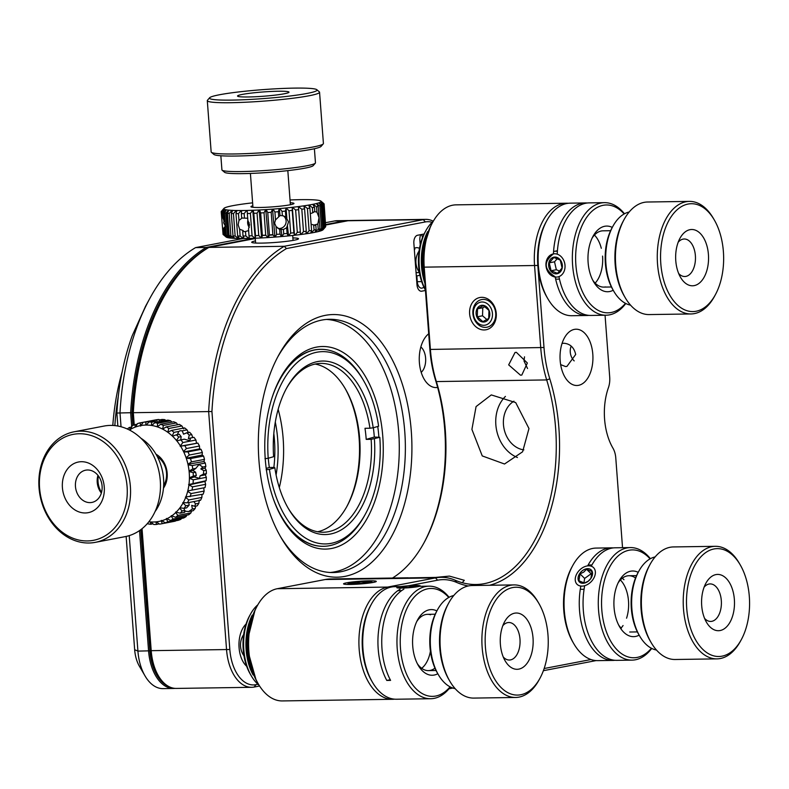 <?xml version="1.0" encoding="UTF-8"?>
<svg xmlns="http://www.w3.org/2000/svg" width="789" height="789" viewBox="0 0 789 789"><rect width="100%" height="100%" fill="white"/><g stroke="black" fill="none" stroke-linecap="round" stroke-linejoin="round"><path stroke-width="1.18" d="M394.559 699.162A56.285 32.911 -90.8 0 1 392.656 699.291A56.285 32.911 -90.8 0 1 359.173 649.268A56.285 32.911 -90.8 0 1 387.616 587.075L435.498 577.893A93.812 54.855 -90.8 0 1 441.12 577.321A93.812 54.855 -90.8 0 1 455.105 580.191A140.718 82.273 89.2 0 0 476.073 584.501A140.718 82.273 89.2 0 0 555.614 428.161A140.718 82.273 89.2 0 0 546.688 379.933A93.812 54.855 -90.8 0 1 540.741 347.791L534.567 265.755A56.285 32.911 -90.8 0 1 563.011 203.562A56.285 32.911 -90.8 0 1 566.384 203.217A56.285 32.911 -90.8 0 1 568.287 203.286M471.911 429.394L476.073 406.582L491.281 394.914L515.7 402.587L528.975 428.555L522.604 451.791L504.526 464.011L482.247 455.924L471.911 429.394M423.949 542.901A143.056 83.644 89.2 0 0 435.656 380.535L436.356 381.57A140.718 82.273 -90.8 0 1 445.272 429.788A140.718 82.273 -90.8 0 1 424.393 542.092A140.718 82.273 -90.8 0 1 392.468 578.041M435.824 577.4L449.405 576.098L464.307 580.3L462.226 582.706M369.449 580.803A16.421 1.371 -4.3 0 0 351.795 582.045A16.421 1.371 -4.3 0 0 343.619 583.968A16.421 1.371 -4.3 0 0 350.405 584.452A16.421 1.371 -4.3 0 0 366.846 583.347A16.421 1.371 -4.3 0 0 376.245 581.513A16.421 1.371 -4.3 0 0 369.449 580.803M409.294 577.864L441.12 577.321M574.205 360.908A11.727 9.458 79.1 0 1 571.187 346.095M562.508 343.383L563.81 343.245C570.171 343.757 574.126 347.495 575.684 354.478L566.926 366.412L565.565 366.55L560.654 364.626M560.16 360.484A28.148 16.451 89.2 0 0 576.897 385.496A28.148 16.451 89.2 0 0 592.805 354.222A28.148 16.451 89.2 0 0 576.059 329.21A28.148 16.451 89.2 0 0 560.16 360.484M524.507 356.825L524.014 361.017L527.555 368.522M516.381 352.338L515.049 352.476L508.668 364.863L520.493 375.189L521.805 375.061L527.358 362.999L516.381 352.338M469.623 313.844A16.421 13.245 -100.9 0 0 484.17 329.96A16.421 13.245 -100.9 0 0 496.261 313.45A16.421 13.245 -100.9 0 0 481.714 297.335A16.421 13.245 -100.9 0 0 469.623 313.844M546.284 221.62A53.938 31.54 89.2 0 0 537.832 265.469L543.996 347.505A91.465 53.484 89.2 0 0 549.805 378.848A143.056 83.644 -90.8 0 1 558.878 427.865A143.056 83.644 -90.8 0 1 489.574 585.27M523.866 449.878A25.8 20.82 79.1 0 1 504.013 428.654A25.8 20.82 79.1 0 1 513.964 401.177M505.424 396.413A35.18 28.384 -100.9 0 0 495.847 424.807A35.18 28.384 -100.9 0 0 517.446 457.521M622.531 547.684L615.775 457.906A16.421 9.596 89.2 0 0 613.004 448.251A16.421 9.596 89.2 0 0 612.984 448.211A49.253 28.798 -90.8 0 1 612.905 448.073A49.253 28.798 -90.8 0 1 608.427 387.655A16.421 9.596 89.2 0 0 609.71 377.172L605.055 315.225M468.222 585.98A143.056 83.644 -90.8 0 1 456.693 582.44A91.465 53.484 89.2 0 0 437.579 580.201L408.357 585.803M370.889 605.133A53.938 31.54 89.2 0 0 362.437 648.982A53.938 31.54 89.2 0 0 372.013 681.489M544.154 668.52L591.01 659.535M596.099 660.59L543.384 670.689M258.348 684.004L257.411 682.396A53.938 31.54 -90.8 0 1 248.298 650.669A53.938 31.54 -90.8 0 1 256.297 607.619L257.184 605.982A56.285 32.911 89.2 0 0 248.841 650.905A56.285 32.911 89.2 0 0 258.348 684.004A56.285 32.911 89.2 0 0 282.324 700.928L392.656 699.291M408.377 577.804L330.778 578.958A93.812 54.855 89.2 0 0 325.167 579.53L277.284 588.712A56.285 32.911 89.2 0 0 257.184 605.982M452.866 688.047L449 688.787M566.384 203.217L456.052 204.854A56.285 32.911 89.2 0 0 452.679 205.199A56.285 32.911 89.2 0 0 432.589 222.478A56.285 32.911 89.2 0 0 424.235 267.392L430.399 349.428A93.812 54.855 89.2 0 0 436.356 381.57L546.688 379.933L549.805 378.848M435.656 380.535A91.465 53.484 -90.8 0 1 429.857 349.192L423.693 267.155L537.832 265.469M423.693 267.155A53.938 31.54 -90.8 0 1 431.691 224.115L432.589 222.478M411.296 431.258A131.329 76.789 -90.8 0 1 369.193 564.51A131.329 76.789 -90.8 0 1 281.131 537.713A131.329 76.789 -90.8 0 1 258.94 460.46A131.329 76.789 -90.8 0 1 278.428 355.652A131.329 76.789 -90.8 0 1 358.275 321.32A131.329 76.789 -90.8 0 1 411.296 431.258M280.184 536.066A126.644 74.048 89.2 0 0 333.195 572.548A126.644 74.048 89.2 0 0 404.777 431.839A126.644 74.048 89.2 0 0 329.437 319.289A126.644 74.048 89.2 0 0 277.541 357.318M330.147 572.489A126.644 74.048 89.2 0 0 398.692 431.928A126.644 74.048 89.2 0 0 326.399 319.437M428.703 333.777A28.148 16.451 89.2 0 0 419.383 362.565A28.148 16.451 89.2 0 0 436.12 387.577A28.148 16.451 89.2 0 0 437.648 387.438M416.829 275.805L417.273 281.693L421.671 281.624M416.119 273.26A14.074 8.225 -90.8 0 0 416.592 272.629L419.403 272.59M416.306 275.736A14.074 8.225 89.2 0 0 417.144 275.795A14.074 8.225 89.2 0 0 419.866 274.957M414.748 248.101L414.836 249.275A14.074 8.225 -90.8 0 0 414.284 248.831M417.273 281.693A7.269 4.251 89.2 0 0 423.821 287.038M422.48 237.637A7.269 4.251 89.2 0 0 421.464 234.511M424.087 234.008L417.539 235.26A7.269 4.251 -90.8 0 0 413.86 243.288L416.986 284.78A7.269 4.251 -90.8 0 0 421.74 291.19L425.449 290.48M419.472 248.417A14.074 8.225 89.2 0 0 414.245 248.357M420.784 234.639A7.269 4.251 89.2 0 0 419.866 240.122L420.221 244.856M259.571 686.016L254.206 687.041A42.211 24.686 -90.8 0 1 251.671 687.308A42.211 24.686 -90.8 0 1 226.561 649.791L208.651 411.562A197.003 115.184 -90.8 0 1 284.237 246.296L423.289 219.638A42.211 24.686 -90.8 0 1 425.823 219.372L350.484 220.496A42.211 24.686 89.2 0 0 347.959 220.752L325.689 225.023M142.04 528.699L151.232 650.905A42.211 24.686 89.2 0 0 158.362 675.739L157.425 674.122A39.864 23.315 -90.8 0 1 150.689 650.678L141.547 529.094M158.362 675.739A42.211 24.686 89.2 0 0 176.341 688.422L251.671 687.308M432.096 222.32A39.864 23.315 89.2 0 0 425.37 221.936L286.466 248.565A194.656 113.813 89.2 0 0 211.935 411.533L132.799 412.706A194.656 113.813 -90.8 0 1 162.13 300.086L163.017 298.449A197.003 115.184 89.2 0 0 133.321 412.677L134.229 424.857M133.726 425.093L132.799 412.706M255.301 238.515L208.898 247.411A197.003 115.184 89.2 0 0 163.017 298.449M286.466 248.565L284.237 246.296L208.898 247.411M255.478 240.901A23.453 1.953 -4.3 0 0 261.514 243.111A23.453 1.953 -4.3 0 0 292.354 240.537A23.453 1.953 -4.3 0 0 292.887 237.903M425.823 219.372A42.211 24.686 -90.8 0 1 433.279 221.226M211.935 411.533L229.826 649.505A39.864 23.315 89.2 0 0 255.932 684.684L257.993 684.29M246.03 624.079A23.917 13.985 89.2 0 0 239.077 647.73A23.917 13.985 89.2 0 0 246.661 666.251M131.704 426.731L130.658 412.716L116.871 413.041A182.93 106.959 -90.8 0 1 132.167 335.808L145.501 306.408M129.228 535.613L137.917 651.103A42.211 24.686 89.2 0 0 145.048 675.936L139.416 666.261A28.148 16.451 -90.8 0 1 134.663 649.712L126.141 536.431M254.147 238.268L206.235 247.45L207.132 248.357A196.066 114.642 89.2 0 0 131.97 412.706L130.658 412.716A197.003 115.184 -90.8 0 1 206.235 247.45L195.583 247.608A197.003 115.184 89.2 0 0 149.703 298.646A197.003 115.184 89.2 0 0 119.997 412.874L121.042 426.76M117.847 426.03L116.871 413.041M145.048 675.936A42.211 24.686 89.2 0 0 163.027 688.619L173.679 688.462A42.211 24.686 -90.8 0 1 148.569 650.945L139.515 530.583M325.66 224.559L345.296 220.792A42.211 24.686 -90.8 0 1 347.821 220.535L337.169 220.693A42.211 24.686 89.2 0 0 334.644 220.95L325.522 222.695M131.97 412.706L132.927 425.468M140.767 529.695L149.871 650.826A41.275 24.134 89.2 0 0 168.323 686.272M175.01 688.383A42.211 24.686 -90.8 0 1 173.679 688.462M347.821 220.535A42.211 24.686 -90.8 0 1 349.152 220.575M243.091 238.495L195.583 247.608M118.291 396.423A180.582 105.588 89.2 0 0 114.849 425.606M112.797 425.449A171.203 100.104 -90.8 0 1 122.088 372.112M101.544 492.385A18.758 15.139 79.1 0 1 98.428 484.614A18.758 15.139 79.1 0 1 98.378 475.915M382.783 436.524A101.317 59.244 -90.8 0 1 350.306 539.321A101.317 59.244 -90.8 0 1 282.363 518.649A101.317 59.244 -90.8 0 1 265.252 459.06A101.317 59.244 -90.8 0 1 280.282 378.207A101.317 59.244 -90.8 0 1 341.874 351.726A101.317 59.244 -90.8 0 1 382.783 436.524M281.801 517.663A98.497 57.597 89.2 0 0 323.194 546.313L323.569 546.313A98.497 57.597 -90.8 0 1 273.29 498.687M378.868 436.968A98.497 57.597 89.2 0 0 378.868 436.879A98.497 57.597 89.2 0 0 377.753 426.474M271.801 398.425A98.497 57.597 -90.8 0 1 320.65 349.33L320.275 349.34A98.497 57.597 89.2 0 0 279.75 379.203M273.862 467.433A84.433 49.362 89.2 0 0 273.822 433.526M275.302 422.076A86.77 50.743 -90.8 0 1 276.091 474.948M279.306 487.582A96.159 56.226 89.2 0 0 278.152 409.353M320.65 349.33A98.497 57.597 -90.8 0 1 362.605 378.937L363.542 380.545A96.159 56.226 89.2 0 0 299.12 360.879A96.159 56.226 89.2 0 0 268.221 458.261L264.966 458.685M373.345 427.746A98.497 57.597 -90.8 0 1 373.799 431.465A98.497 57.597 -90.8 0 1 374.311 437.037L366.204 439.384A84.433 49.362 -90.8 0 0 365.702 433.812A84.433 49.362 -90.8 0 0 364.991 428.289L369.942 428.22A84.433 49.362 89.2 0 0 320.857 363.404A84.433 49.362 89.2 0 0 286.111 389.026M287.867 507.662A84.433 49.362 89.2 0 0 323.362 532.24A84.433 49.362 89.2 0 0 371.146 439.315L366.204 439.384M266.209 468.41L269.335 467.502L274.286 467.423L274.838 467.788L269.434 469.356A96.159 56.226 89.2 0 0 310.166 540.573A96.159 56.226 89.2 0 0 365.524 513.836A96.159 56.226 89.2 0 0 379.805 437.323L374.311 437.037M269.335 467.502A84.433 49.362 -90.8 0 1 268.625 461.979A84.433 49.362 -90.8 0 1 268.27 458.251M315.166 364.054A84.433 49.362 -90.8 0 1 345.404 388.947A84.433 49.362 -90.8 0 1 359.242 433.901A84.433 49.362 -90.8 0 1 347.14 505.986A84.433 49.362 -90.8 0 1 317.651 531.756M346.696 506.794A86.77 50.743 89.2 0 0 358.679 433.536A86.77 50.743 89.2 0 0 344.941 388.149M268.221 458.261L273.625 456.693A86.77 50.743 -90.8 0 1 286.555 388.188A86.77 50.743 -90.8 0 1 336.351 363.995A86.77 50.743 -90.8 0 1 373.197 427.796L378.602 426.228A96.159 56.226 89.2 0 0 363.542 380.545M373.197 427.796L369.942 428.22M371.146 439.315L379.805 437.323M374.4 438.891A86.77 50.743 -90.8 0 1 346.332 526.342A86.77 50.743 -90.8 0 1 288.34 508.481A86.77 50.743 -90.8 0 1 274.838 467.788M266.179 469.78L269.434 469.356M365.524 513.836L364.626 515.473A98.497 57.597 -90.8 0 1 323.569 546.313M524.004 616.15A28.148 16.451 -90.8 0 1 531.461 654.051A28.148 16.451 -90.8 0 1 509.408 666.172A28.148 16.451 -90.8 0 1 505.138 660.837A28.148 16.451 -90.8 0 1 504.556 621.831A28.148 16.451 -90.8 0 1 524.004 616.15M503.254 656.981A18.758 10.967 89.2 0 0 504.23 657.947A18.758 10.967 89.2 0 0 509.378 660.028A18.758 10.967 89.2 0 0 519.813 645.619A18.758 10.967 89.2 0 0 513.964 624.592A18.758 10.967 89.2 0 0 508.816 622.511A18.758 10.967 89.2 0 0 502.79 625.746M530.691 593.22A53.938 31.54 89.2 0 0 488.43 616.436A53.938 31.54 89.2 0 0 502.721 689.093A53.938 31.54 89.2 0 0 539.992 678.205A53.938 31.54 89.2 0 0 538.877 603.437A53.938 31.54 89.2 0 0 530.691 593.22M539.992 678.205L539.104 679.842A56.285 32.911 -90.8 0 1 515.641 697.466A56.285 32.911 -90.8 0 1 500.206 691.213A56.285 32.911 -90.8 0 1 482.661 628.152A56.285 32.911 -90.8 0 1 513.964 584.905A56.285 32.911 -90.8 0 1 529.399 591.158A56.285 32.911 -90.8 0 1 537.94 601.82L538.877 603.437M513.964 584.905L472.118 585.527A56.285 32.911 89.2 0 0 448.655 603.141A56.285 32.911 89.2 0 0 449.809 681.173A56.285 32.911 89.2 0 0 458.36 691.835A56.285 32.911 89.2 0 0 473.785 698.087L515.641 697.466M449.809 681.173L448.872 679.556A53.938 31.54 -90.8 0 1 447.767 604.788L448.655 603.141M453.783 595.517A46.906 27.428 89.2 0 0 437.481 609.818A46.906 27.428 89.2 0 0 438.447 674.832A46.906 27.428 89.2 0 0 445.568 683.718A46.906 27.428 89.2 0 0 455.164 688.649M438.447 674.832L437.51 673.224A44.559 26.057 -90.8 0 1 436.593 611.455L437.481 609.818M400.999 586.582L394.796 586.671A56.285 32.911 89.2 0 0 371.333 604.295A56.285 32.911 89.2 0 0 362.979 649.209A56.285 32.911 89.2 0 0 372.487 682.317A56.285 32.911 89.2 0 0 396.463 699.232L430.705 698.729A56.285 32.911 -90.8 0 1 397.222 648.706A56.285 32.911 -90.8 0 1 429.038 586.168A56.285 32.911 -90.8 0 1 449.069 597.293M403.869 589.196A56.285 32.911 89.2 0 0 382.004 648.933A56.285 32.911 89.2 0 0 390.585 680.384L386.778 680.434A56.285 32.911 -90.8 0 1 378.197 648.982A56.285 32.911 -90.8 0 1 400.062 589.245M372.487 682.317L371.55 680.7A53.938 31.54 -90.8 0 1 362.437 648.982A53.938 31.54 -90.8 0 1 370.435 605.932L371.333 604.295M448.763 597.46A53.938 31.54 89.2 0 0 414.876 596.385A53.938 31.54 89.2 0 0 400.487 648.41A53.938 31.54 89.2 0 0 450.085 686.844M437.816 673.747A32.832 19.202 -90.8 0 1 418.269 665.383A32.832 19.202 -90.8 0 1 412.726 646.063A32.832 19.202 -90.8 0 1 417.598 619.868A32.832 19.202 -90.8 0 1 436.889 610.923M417.332 663.648A28.148 16.451 89.2 0 0 434.956 668.145M430.577 614.769A28.148 16.451 89.2 0 0 416.71 621.624M450.401 687.012A56.285 32.911 -90.8 0 1 430.705 698.729M421.691 668.303A28.148 16.451 89.2 0 0 430.419 651.191M386.778 680.434L390.259 679.773M252.243 615.124A44.559 26.057 89.2 0 0 246.129 649.741A44.559 26.057 89.2 0 0 253.131 675.019M257.855 604.788A44.559 26.057 89.2 0 0 250.458 614.217A44.559 26.057 89.2 0 0 243.84 649.771A44.559 26.057 89.2 0 0 251.375 675.986A44.559 26.057 89.2 0 0 259.048 685.177M251.375 675.986L250.251 674.053A41.748 24.41 -90.8 0 1 243.199 649.495A41.748 24.41 -90.8 0 1 249.393 616.179L250.458 614.217M412.055 587.144L411.976 586.197L409.383 587.332M409.284 587.41A8.442 0.7 -4.3 0 0 416.937 586.197A8.442 0.7 -4.3 0 0 407.795 586.119A8.442 0.7 -4.3 0 0 400.161 587.46A8.442 0.7 -4.3 0 0 409.284 587.41M407.509 585.872A11.727 0.976 -4.3 0 0 396.887 587.558A11.727 0.976 -4.3 0 0 409.57 587.667A11.727 0.976 -4.3 0 0 420.192 585.813A11.727 0.976 -4.3 0 0 407.509 585.872M401.591 590.636A14.074 1.174 175.7 0 1 397.853 590.655M403.978 587.697L403.909 586.868L406.887 587.578M701.589 600.823A28.148 16.451 -90.8 0 1 705.889 583.229A28.148 16.451 -90.8 0 1 724.332 576.749A28.148 16.451 -90.8 0 1 734.48 604.295A28.148 16.451 -90.8 0 1 724.036 628.932A28.148 16.451 -90.8 0 1 706.461 622.245A28.148 16.451 -90.8 0 1 701.589 600.823M704.577 618.379A18.758 10.967 89.2 0 0 710.702 621.436A18.758 10.967 89.2 0 0 721.393 603.832A18.758 10.967 89.2 0 0 710.149 583.919A18.758 10.967 89.2 0 0 704.113 587.154M686.519 599.236A53.938 31.54 89.2 0 0 705.958 652.039A53.938 31.54 89.2 0 0 741.325 639.613A53.938 31.54 89.2 0 0 749.55 605.893A53.938 31.54 89.2 0 0 740.21 564.845A53.938 31.54 89.2 0 0 706.54 552.014A53.938 31.54 89.2 0 0 686.519 599.236M741.325 639.613L740.427 641.25A56.285 32.911 -90.8 0 1 716.964 658.874A56.285 32.911 -90.8 0 1 683.244 599.117A56.285 32.911 -90.8 0 1 715.298 546.313A56.285 32.911 -90.8 0 1 739.273 563.228L740.21 564.845M715.298 546.313L673.451 546.935A56.285 32.911 89.2 0 0 649.988 564.549A56.285 32.911 89.2 0 0 641.398 599.739A56.285 32.911 89.2 0 0 651.142 642.571A56.285 32.911 89.2 0 0 675.118 659.496L716.964 658.874M651.142 642.571L650.205 640.964A53.938 31.54 -90.8 0 1 640.865 599.916A53.938 31.54 -90.8 0 1 649.091 566.196L649.988 564.549M655.107 556.916A46.906 27.428 89.2 0 0 638.814 571.226A46.906 27.428 89.2 0 0 631.664 600.547A46.906 27.428 89.2 0 0 639.78 636.24A46.906 27.428 89.2 0 0 656.487 650.057M639.78 636.24L638.843 634.632A44.559 26.057 -90.8 0 1 631.131 600.715A44.559 26.057 -90.8 0 1 637.926 572.863L638.814 571.226M587.657 565.881A56.285 32.911 -90.8 0 1 611.337 547.852L596.119 548.079A56.285 32.911 89.2 0 0 572.656 565.703A56.285 32.911 89.2 0 0 573.82 643.725A56.285 32.911 89.2 0 0 580.98 653.105A56.285 32.911 89.2 0 0 597.796 660.64L613.014 660.413A56.285 32.911 -90.8 0 1 596.198 652.878A56.285 32.911 -90.8 0 1 580.743 586.543M611.337 547.852A56.285 32.911 -90.8 0 1 613.24 547.921M584.541 586.483A56.285 32.911 89.2 0 0 600.005 652.819A56.285 32.911 89.2 0 0 616.811 660.354L632.028 660.127A56.285 32.911 -90.8 0 1 615.223 652.592A56.285 32.911 -90.8 0 1 599.226 589.521A56.285 32.911 -90.8 0 1 630.362 547.576A56.285 32.911 -90.8 0 1 647.177 555.111A56.285 32.911 -90.8 0 1 650.402 558.691M630.362 547.576L615.144 547.793A56.285 32.911 89.2 0 0 591.257 566.216M573.82 643.725L572.883 642.108A53.938 31.54 -90.8 0 1 571.769 567.34L572.656 565.703M650.087 558.868A53.938 31.54 89.2 0 0 648.41 557.113A53.938 31.54 89.2 0 0 605.518 576.858A53.938 31.54 89.2 0 0 617.787 650.54A53.938 31.54 89.2 0 0 651.418 648.252M639.149 635.155A32.832 19.202 -90.8 0 1 623.783 632.255A32.832 19.202 -90.8 0 1 619.602 626.782A32.832 19.202 -90.8 0 1 618.931 581.276A32.832 19.202 -90.8 0 1 638.212 572.331M635.53 578.012A28.148 16.451 89.2 0 0 618.043 583.032M618.665 625.056A28.148 16.451 89.2 0 0 621.308 628.251M651.734 648.42A56.285 32.911 -90.8 0 1 632.028 660.127M623.971 579.708A28.148 16.451 89.2 0 0 622.255 578.248M614.907 660.294A56.285 32.911 -90.8 0 1 613.014 660.413M623.063 625.539A28.148 16.451 -90.8 0 1 621.091 628.034M620.381 579.974A28.148 16.451 -90.8 0 1 626.565 618.201M590.912 578.367L591.957 571.463L586.503 569.224L583.791 572.074L580.004 573.879L578.948 580.773L584.402 583.022L588.19 581.217L590.912 578.367M587.943 581.454A8.442 5.898 -45.6 0 0 592.056 571.128A8.442 5.898 -45.6 0 0 582.657 570.486A8.442 5.898 -45.6 0 0 578.544 580.803A8.442 5.898 -45.6 0 0 587.943 581.454M581.631 568.356A11.727 8.196 -45.6 0 0 581.296 568.603A11.727 8.196 -45.6 0 0 577.844 572.133A11.727 8.196 -45.6 0 0 576.996 584.245A11.727 8.196 -45.6 0 0 588.969 583.584A11.727 8.196 -45.6 0 0 594.689 569.244A11.727 8.196 -45.6 0 0 581.631 568.356M584.097 589.186A14.074 9.833 134.4 0 1 580.309 589.117M592.085 574.145L591.148 573.761L584.639 578.416L583.949 582.963M591.148 573.761L586.503 569.224M584.639 578.416L580.004 573.879M587.992 565.269A14.074 9.833 134.4 0 1 591.898 565.032M677.347 244.748A28.148 16.451 -90.8 0 1 679.95 238.317A28.148 16.451 -90.8 0 1 701.391 234.688A28.148 16.451 -90.8 0 1 706.855 270.538A28.148 16.451 -90.8 0 1 680.532 277.324A28.148 16.451 -90.8 0 1 677.347 244.748M678.648 273.467A18.758 10.967 89.2 0 0 684.773 276.515A18.758 10.967 89.2 0 0 694.33 266.357A18.758 10.967 89.2 0 0 684.211 238.998A18.758 10.967 89.2 0 0 678.185 242.233M663.825 232.933A53.938 31.54 89.2 0 0 674.289 301.654A53.938 31.54 89.2 0 0 715.386 294.692A53.938 31.54 89.2 0 0 720.377 282.363A53.938 31.54 89.2 0 0 714.282 219.924A53.938 31.54 89.2 0 0 663.825 232.933M715.386 294.692L714.499 296.339A56.285 32.911 -90.8 0 1 691.036 313.953A56.285 32.911 -90.8 0 1 660.689 231.887A56.285 32.911 -90.8 0 1 689.369 201.392A56.285 32.911 -90.8 0 1 713.335 218.316L714.282 219.924M689.369 201.392L647.513 202.014A56.285 32.911 89.2 0 0 624.05 219.638A56.285 32.911 89.2 0 0 618.842 232.508A56.285 32.911 89.2 0 0 625.204 297.66A56.285 32.911 89.2 0 0 649.179 314.574L691.036 313.953M625.204 297.66L624.267 296.043A53.938 31.54 -90.8 0 1 618.172 233.603A53.938 31.54 -90.8 0 1 623.162 221.275L624.05 219.638M629.178 212.004A46.906 27.428 89.2 0 0 612.885 226.305A46.906 27.428 89.2 0 0 608.536 237.025A46.906 27.428 89.2 0 0 613.842 291.328A46.906 27.428 89.2 0 0 630.559 305.136M613.842 291.328L612.905 289.711A44.559 26.057 -90.8 0 1 607.865 238.13A44.559 26.057 -90.8 0 1 611.988 227.942L612.885 226.305M555.14 276.761C543.868 269.453 543.296 261.84 553.424 253.93A56.285 32.911 -90.8 0 1 582.035 203.286A56.285 32.911 -90.8 0 1 585.408 202.941L570.191 203.158A56.285 32.911 89.2 0 0 566.818 203.513A56.285 32.911 89.2 0 0 546.728 220.782A56.285 32.911 89.2 0 0 547.882 298.804A56.285 32.911 89.2 0 0 571.857 315.718L587.075 315.492A56.285 32.911 -90.8 0 1 555.19 277.028M588.979 315.373A56.285 32.911 -90.8 0 1 587.075 315.492M558.947 276.702A56.285 32.911 89.2 0 0 590.882 315.442L606.1 315.215A56.285 32.911 -90.8 0 1 572.439 262.313A56.285 32.911 -90.8 0 1 601.06 203A56.285 32.911 -90.8 0 1 604.433 202.655A56.285 32.911 -90.8 0 1 624.464 213.78M625.795 303.499A56.285 32.911 -90.8 0 1 609.473 314.87A56.285 32.911 -90.8 0 1 606.1 315.215M604.433 202.655L589.215 202.881A56.285 32.911 89.2 0 0 585.842 203.227A56.285 32.911 89.2 0 0 557.231 253.871M610.607 230.713L602.944 230.822A28.148 16.451 89.2 0 0 601.257 230.999A28.148 16.451 89.2 0 0 592.105 238.11M613.211 290.234A32.832 19.202 -90.8 0 1 609.621 291.536A32.832 19.202 -90.8 0 1 593.673 281.87A32.832 19.202 -90.8 0 1 592.993 236.355A32.832 19.202 -90.8 0 1 604.709 226.275A32.832 19.202 -90.8 0 1 612.284 227.41M624.158 213.947A53.938 31.54 89.2 0 0 603.141 205.308A53.938 31.54 89.2 0 0 575.881 264.907A53.938 31.54 89.2 0 0 611.199 312.503A53.938 31.54 89.2 0 0 625.48 303.341M547.882 298.804L546.945 297.197A53.938 31.54 -90.8 0 1 545.84 222.419L546.728 220.782M592.726 280.134A28.148 16.451 89.2 0 0 603.782 287.097A28.148 16.451 89.2 0 0 605.469 286.93M585.408 202.941A56.285 32.911 -90.8 0 1 587.312 203M602.569 256.09A28.148 16.451 -90.8 0 1 595.162 283.123M594.442 235.053A28.148 16.451 -90.8 0 1 601.307 248.298M427.638 231.611A44.559 26.057 89.2 0 0 424.896 283.192M433.25 221.275A44.559 26.057 89.2 0 0 425.853 230.704A44.559 26.057 89.2 0 0 425.409 289.948M425.419 290.155A41.748 24.41 -90.8 0 1 424.788 232.666L425.853 230.704M562.093 267.994L560.279 260.084L553.858 257.5L549.252 262.826L551.067 270.745L557.488 273.329L562.093 267.994M560.437 271.751A8.442 6.815 -100.9 0 0 560.279 259.906A8.442 6.815 -100.9 0 0 550.554 259.147A8.442 6.815 -100.9 0 0 550.712 270.982A8.442 6.815 -100.9 0 0 560.437 271.751M548.631 256.691A11.727 9.458 -100.9 0 0 548.848 273.142A11.727 9.458 -100.9 0 0 562.35 274.197A11.727 9.458 -100.9 0 0 562.143 257.747A11.727 9.458 -100.9 0 0 548.631 256.691M559.44 279.02A14.074 11.352 79.1 0 1 555.604 278.921M557.35 258.545L554.519 261.82L556.334 269.739L559.845 271.15M554.519 261.82L549.252 262.826M556.334 269.739L551.067 270.745M557.419 250.754L554.203 251.366A14.074 11.352 79.1 0 1 557.379 251.306M237.795 95.696A25.8 2.15 175.7 0 1 266.09 91.751A25.8 2.15 175.7 0 1 288.902 92.362A25.8 2.15 175.7 0 1 288.715 92.51A25.8 2.15 175.7 0 1 262.559 96.307A25.8 2.15 175.7 0 1 237.637 96.209A25.8 2.15 175.7 0 1 237.795 95.696M210.022 97.432A53.938 4.487 -4.3 0 0 209.627 97.767A53.938 4.487 -4.3 0 0 257.322 99.02A53.938 4.487 -4.3 0 0 316.488 90.774A53.938 4.487 -4.3 0 0 316.833 89.699A53.938 4.487 -4.3 0 0 264.709 89.502A53.938 4.487 -4.3 0 0 210.022 97.432M316.833 89.699L319.328 91.84A56.285 4.685 175.7 0 1 319.555 92.214A56.285 4.685 175.7 0 1 318.983 92.964A56.285 4.685 175.7 0 1 259.571 101.416A56.285 4.685 175.7 0 1 207.3 100.657A56.285 4.685 175.7 0 1 207.468 100.252L209.627 97.767M207.3 100.657L211.156 151.932A56.285 4.685 -4.3 0 0 211.383 152.307A56.285 4.685 -4.3 0 0 265.775 152.514A56.285 4.685 -4.3 0 0 322.839 144.239A56.285 4.685 -4.3 0 0 323.243 143.894A56.285 4.685 -4.3 0 0 323.411 143.49L319.555 92.214M323.243 143.894L321.093 146.379A53.938 4.487 175.7 0 1 320.699 146.705A53.938 4.487 175.7 0 1 266.011 154.644A53.938 4.487 175.7 0 1 213.888 154.447L211.383 152.307M220.851 155.768L221.916 169.872A46.906 3.906 -4.3 0 0 222.103 170.187A46.906 3.906 -4.3 0 0 267.422 170.355A46.906 3.906 -4.3 0 0 314.979 163.461A46.906 3.906 -4.3 0 0 315.324 163.175A46.906 3.906 -4.3 0 0 315.462 162.84L314.397 148.736M315.324 163.175L313.164 165.66A44.559 3.708 175.7 0 1 312.838 165.937A44.559 3.708 175.7 0 1 267.668 172.485A44.559 3.708 175.7 0 1 224.609 172.318L222.103 170.187M66.769 501.449A25.8 20.82 79.1 0 1 70.408 465.934A25.8 20.82 79.1 0 1 99.907 473.232A25.8 20.82 79.1 0 1 96.258 508.747A25.8 20.82 79.1 0 1 66.769 501.449M99.325 477.325A16.421 13.245 -100.9 0 0 85.685 470.175A16.421 13.245 -100.9 0 0 78.229 495.275A16.421 13.245 -100.9 0 0 91.869 502.425A16.421 13.245 -100.9 0 0 99.325 477.325M97.964 475.373A16.421 13.245 -100.9 0 0 99.996 491.103A16.421 13.245 -100.9 0 0 101.357 493.046M48.691 516.834A53.938 43.523 -100.9 0 0 110.361 532.102A53.938 43.523 -100.9 0 0 117.985 457.847A53.938 43.523 -100.9 0 0 56.315 442.58A53.938 43.523 -100.9 0 0 48.691 516.834M120.855 456.298A56.285 45.417 79.1 0 1 95.291 542.359A56.285 45.417 79.1 0 1 48.543 517.86A56.285 45.417 79.1 0 1 74.097 431.8A56.285 45.417 79.1 0 1 120.855 456.298M95.291 542.359L125.224 536.619A56.285 45.417 -100.9 0 0 150.778 450.568A56.285 45.417 -100.9 0 0 104.03 426.06L74.097 431.8M155.029 511.617A46.906 37.852 -100.9 0 0 155.63 453.606A46.906 37.852 -100.9 0 0 140.975 438.27M245.833 624.701A21.106 12.338 89.2 0 0 245.054 625.095M245.655 665.265A21.106 12.338 89.2 0 0 246.444 665.64M352.072 583.466A8.442 0.7 -4.3 0 0 361.125 583.239A8.442 0.7 -4.3 0 0 368.315 582.055A8.442 0.7 -4.3 0 0 367.782 581.789A8.442 0.7 -4.3 0 0 358.009 582.085A8.442 0.7 -4.3 0 0 351.549 583.318A8.442 0.7 -4.3 0 0 352.072 583.466M370.84 581.463A11.727 0.976 -4.3 0 0 358.245 581.789A11.727 0.976 -4.3 0 0 348.265 583.426A11.727 0.976 -4.3 0 0 349.014 583.791A11.727 0.976 -4.3 0 0 362.575 583.387A11.727 0.976 -4.3 0 0 371.57 581.671A11.727 0.976 -4.3 0 0 370.84 581.463M365.11 582.795L365.051 582.026L362.437 583.11M360.198 583.308L357.042 582.519L357.121 583.505M488.716 318.45L488.973 310.432L483.371 305.599L477.523 308.785L477.266 316.803L482.868 321.636L488.716 318.45M486.142 321.36A8.442 6.815 -100.9 0 0 489.022 310.343A8.442 6.815 -100.9 0 0 479.732 305.945A8.442 6.815 -100.9 0 0 476.862 316.961A8.442 6.815 -100.9 0 0 486.142 321.36M478.489 302.937A11.727 9.458 -100.9 0 0 474.495 318.243A11.727 9.458 -100.9 0 0 487.395 324.358A11.727 9.458 -100.9 0 0 491.389 309.061A11.727 9.458 -100.9 0 0 478.489 302.937M489.644 326.242A14.074 11.352 79.1 0 1 474.159 318.904A14.074 11.352 79.1 0 1 478.962 300.54A14.074 11.352 79.1 0 1 494.447 307.878A14.074 11.352 79.1 0 1 489.644 326.242M484.998 306.576L482.779 307.769L482.533 315.787L486.961 319.614M482.533 315.787L477.266 316.803M482.779 307.769L477.523 308.785M421.208 372.329A14.074 8.225 89.2 0 0 424.423 367.378A14.074 8.225 89.2 0 0 420.833 346.982M314.308 211.61L316.931 212.073L319.042 217.665L317.829 223.997L314.16 225.082L315.452 225.476M316.152 229.638L314.939 232.301A48.78 4.063 175.7 0 1 311.122 233.002L314.052 230.023A51.591 4.29 -4.3 0 0 316.152 229.638L315.837 225.437L311.113 224.303M280.036 234.106L281.417 236.562A48.78 4.063 175.7 0 1 275.193 237.065L276.604 234.382A51.591 4.29 -4.3 0 0 280.036 234.106L279.671 229.343L276.012 226.482L274.602 223.119L275.519 219.914L280.046 215.584L282.373 215.673L285.845 216.847L288.508 221.916L286.663 227.715L283.419 229.52L279.138 229.135M277.827 228.396A7.032 6.923 113.2 0 0 283.261 215.772M247.342 213.513L247.845 220.309L249.561 224.658L248.515 229.096L249.018 235.891A51.591 4.29 -4.3 0 0 252.076 235.793L250.389 213.424A51.591 4.29 175.7 0 1 247.342 213.513L247.213 210.446A48.78 4.063 -4.3 0 0 252.756 210.268L250.389 213.424M248.742 230.516L244.906 231.71M245.833 235.96L248.86 238.416A48.78 4.063 175.7 0 1 243.781 238.495L243.032 236A51.591 4.29 -4.3 0 0 245.833 235.96L245.497 231.552L242.706 231.591L243.278 230.605L239.639 229.234L238.15 224.826L238.978 220.427L242.253 217.892M247.884 220.348A7.032 5.681 -100.9 0 0 247.657 223.011A7.032 5.681 -100.9 0 0 249.275 227.4M225.467 226.196L224.382 227.232L223.76 230.171L224.115 234.935A51.591 4.29 -4.3 0 0 224.973 235.152L224.382 227.232M223.78 230.418L223.119 230.408L222.616 228.672L224.342 227.666M225.654 226.66L223.681 222.883L224.007 220.752M249.087 222.508A7.032 4.113 -90.8 0 1 248.022 224.904M290.234 202.734A21.579 1.795 175.7 0 1 293.902 203.621A21.579 1.795 175.7 0 1 281.545 206.028A21.579 1.795 175.7 0 1 259.936 207.477A21.579 1.795 175.7 0 1 251.02 206.836A21.579 1.795 175.7 0 1 252.835 205.801M319.535 200.564L319.496 200.534A48.78 4.063 -4.3 0 0 317.513 200.179L317.316 200.159A48.78 4.063 -4.3 0 0 314.535 199.893L314.259 199.873A48.78 4.063 -4.3 0 0 310.728 199.706L310.393 199.696A48.78 4.063 -4.3 0 0 306.171 199.627L305.787 199.627A48.78 4.063 -4.3 0 0 300.964 199.656L300.53 199.656A48.78 4.063 -4.3 0 0 295.204 199.785L294.721 199.795A48.78 4.063 -4.3 0 0 290.027 199.972M325.679 226.512L324.111 203.996L321.084 201.54A48.78 4.063 -4.3 0 0 320.896 201.096A48.78 4.063 -4.3 0 0 320.817 201.037L320.758 200.998A48.78 4.063 -4.3 0 0 319.624 200.564L319.496 200.534M319.851 206.067L316.448 203.532A48.78 4.063 -4.3 0 0 318.746 202.872L321.113 205.702A51.591 4.29 175.7 0 1 319.851 206.067L321.537 228.445A51.591 4.29 -4.3 0 0 322.8 228.08L321.113 205.702M322.8 228.08L320.847 230.842A48.78 4.063 175.7 0 1 318.549 231.493L321.537 228.445M316.448 203.532L318.233 206.471A51.591 4.29 175.7 0 1 316.537 206.846L313.134 204.272A48.78 4.063 -4.3 0 0 316.211 203.592M318.904 202.822A48.78 4.063 -4.3 0 0 320.373 202.201L323.056 204.982A51.591 4.29 175.7 0 1 322.247 205.327L318.746 202.872M323.924 227.696A51.591 4.29 -4.3 0 0 324.733 227.36L322.474 230.161A48.78 4.063 175.7 0 1 321.015 230.782L323.924 227.696L322.247 205.327M324.733 227.36L323.056 204.982M320.462 202.152A48.78 4.063 -4.3 0 0 321.074 201.58L324.013 204.312A51.591 4.29 175.7 0 1 323.677 204.627L320.373 202.201M325.354 227.005A51.591 4.29 -4.3 0 0 325.64 226.749L323.056 229.737A48.78 4.063 175.7 0 1 322.563 230.112L325.354 227.005L323.677 204.627M325.64 226.749A51.591 4.29 -4.3 0 0 325.689 226.69L324.013 204.312M320.965 201.156L323.963 203.72A51.591 4.29 175.7 0 1 324.111 203.996M226.216 209.795L223.287 212.774A51.591 4.29 175.7 0 1 222.439 212.557L224.658 209.41A48.78 4.063 -4.3 0 0 226.216 209.795L226.394 209.825A48.78 4.063 -4.3 0 0 228.771 210.13L225.792 213.148A51.591 4.29 175.7 0 1 224.47 212.981L226.394 209.825M224.559 209.371L221.758 212.3A51.591 4.29 175.7 0 1 221.374 212.044L223.859 208.898A48.78 4.063 -4.3 0 0 224.559 209.371L224.658 209.41M252.618 202.842A48.78 4.063 -4.3 0 0 249.531 203.197L249.058 203.256A48.78 4.063 -4.3 0 0 243.781 203.927L243.347 203.986A48.78 4.063 -4.3 0 0 238.594 204.686L238.209 204.745A48.78 4.063 -4.3 0 0 234.057 205.446L233.731 205.505A48.78 4.063 -4.3 0 0 230.28 206.195L230.25 206.245M224.066 208.276L224.066 208.276A48.78 4.063 -4.3 0 1 225.102 207.685L225.23 207.625A48.78 4.063 -4.3 0 1 227.114 206.984L227.311 206.935A48.78 4.063 -4.3 0 1 230.013 206.254L230.28 206.195M228.041 212.123L227.952 210.959M223.04 234.244L221.216 211.748A51.591 4.29 175.7 0 1 221.305 211.452L223.908 208.444M224.007 208.326A48.78 4.063 -4.3 0 0 223.958 208.385A48.78 4.063 -4.3 0 0 223.839 208.858L221.216 211.748M223.159 218.178L221.808 217.794L222.074 216.561L222.735 216.492M222.439 212.557L222.794 217.32L223.889 220.683L225.121 221.591M224.973 235.152L228.317 237.765A48.78 4.063 175.7 0 1 226.768 237.371L227.143 236.848M226.768 237.371L224.115 234.935M223.435 234.678L226.67 237.331A48.78 4.063 175.7 0 1 225.97 236.868L223.05 234.422A51.591 4.29 -4.3 0 0 223.435 234.678L223.119 230.408M223.05 234.422L222.616 228.672M221.808 217.794L221.374 212.044M222.074 216.561L221.758 212.3M223.889 220.683L223.287 212.774M228.761 236.503L226.916 212.004M226.157 235.359A51.591 4.29 -4.3 0 0 227.469 235.526L230.871 238.1A48.78 4.063 175.7 0 1 228.494 237.795L226.157 235.359L224.47 212.981M227.469 235.526L225.792 213.148M293.912 232.775L294.425 235.28A48.78 4.063 175.7 0 1 288.577 235.901L290.687 233.11A51.591 4.29 -4.3 0 0 293.912 232.775L292.226 210.397A51.591 4.29 175.7 0 1 289.001 210.742L286.082 207.931L285.411 211.097A51.591 4.29 175.7 0 1 282.048 211.413L279.848 208.552A48.78 4.063 -4.3 0 0 285.953 207.98M290.687 233.11L289.001 210.742M246.76 210.456L244.146 213.592A51.591 4.29 175.7 0 1 241.355 213.632L241.671 210.525A48.78 4.063 -4.3 0 0 246.76 210.456L247.213 210.446M230.881 235.803L234.284 238.337A48.78 4.063 175.7 0 1 231.118 238.12L229.135 235.684A51.591 4.29 -4.3 0 0 230.881 235.803L229.195 213.424A51.591 4.29 175.7 0 1 227.449 213.306L228.771 210.13M229.135 235.684L227.449 213.306M231.118 238.12L231.266 236.089M229.017 210.15A48.78 4.063 -4.3 0 0 232.183 210.367L229.195 213.424M234.589 238.347L232.992 235.901A51.591 4.29 -4.3 0 0 235.132 235.96L238.465 238.465A48.78 4.063 175.7 0 1 234.589 238.347L234.284 238.337M232.992 235.901L231.315 213.523L232.716 210.328L232.183 210.367M232.479 210.387A48.78 4.063 -4.3 0 0 236.365 210.505L233.445 213.592A51.591 4.29 175.7 0 1 231.315 213.523M235.132 235.96L233.445 213.592M238.83 238.475L237.657 236.01A51.591 4.29 -4.3 0 0 240.152 236.019L243.357 238.495A48.78 4.063 175.7 0 1 238.83 238.475L238.82 236.019M237.657 236.01L235.97 213.632L236.897 210.456L236.365 210.505M236.73 210.505A48.78 4.063 -4.3 0 0 241.256 210.535L238.465 213.641A51.591 4.29 175.7 0 1 235.97 213.632M252.076 235.793L254.857 238.239A48.78 4.063 175.7 0 1 249.314 238.406L249.018 235.891M241.355 213.632L241.681 218.04L247.825 218.247M243.032 236L242.706 231.591M243.781 238.495L243.683 236M240.152 236.019L239.639 229.234M238.978 220.427L238.465 213.641M244.482 218.001L244.146 213.592M255.35 238.219L255.498 235.664A51.591 4.29 -4.3 0 0 258.743 235.517L261.238 237.953A48.78 4.063 175.7 0 1 255.35 238.219L254.857 238.239M255.636 243.042L252.756 210.268M258.743 235.517L257.056 213.148A51.591 4.29 175.7 0 1 253.821 213.286L253.19 210.209M255.498 235.664L253.821 213.286M253.249 210.249A48.78 4.063 -4.3 0 0 259.137 209.992L257.056 213.148M261.761 237.933L262.342 235.329A51.591 4.29 -4.3 0 0 265.715 235.142L267.885 237.578A48.78 4.063 175.7 0 1 261.761 237.933L261.238 237.953M261.623 237.893L259.137 209.992M265.715 235.142L264.039 212.764A51.591 4.29 175.7 0 1 260.666 212.961L259.522 209.923M262.342 235.329L260.666 212.961M259.66 209.963A48.78 4.063 -4.3 0 0 265.775 209.608L264.039 212.764M268.418 237.538L269.424 234.905A51.591 4.29 -4.3 0 0 272.866 234.658L274.651 237.104A48.78 4.063 175.7 0 1 268.418 237.538L267.885 237.578M268.211 237.519L265.775 209.608M272.866 234.658L271.179 212.29A51.591 4.29 175.7 0 1 267.747 212.527L266.11 209.549M269.424 234.905L267.747 212.527M266.317 209.578A48.78 4.063 -4.3 0 0 272.55 209.144L271.179 212.29M275.193 237.065L274.651 237.104M274.917 237.045L272.55 209.144M279.316 208.592L278.349 211.728A51.591 4.29 175.7 0 1 274.917 212.004L273.093 209.105A48.78 4.063 -4.3 0 0 279.316 208.592L280.046 215.584M287.097 233.465L288.054 235.95A48.78 4.063 175.7 0 1 281.959 236.513L283.734 233.781A51.591 4.29 -4.3 0 0 287.097 233.465L286.663 227.715M288.577 235.901L287.423 225.733M283.734 233.781L283.419 229.52M281.959 236.513L281.091 229.461M276.604 234.382L276.012 226.482M275.519 219.914L274.917 212.004M278.704 216.492L278.349 211.728M282.373 215.673L282.048 211.413M285.845 216.847L285.411 211.097M286.841 218.089L286.082 207.931M286.466 207.931A48.78 4.063 -4.3 0 0 292.324 207.31L292.226 210.397M294.918 235.221L297.315 232.39A51.591 4.29 -4.3 0 0 300.343 232.025L300.412 234.56A48.78 4.063 175.7 0 1 294.918 235.221L294.425 235.28M294.484 235.23L292.324 207.31M297.315 232.39L295.628 210.012L292.374 207.26M292.818 207.251A48.78 4.063 -4.3 0 0 298.311 206.6L298.656 209.647A51.591 4.29 175.7 0 1 295.628 210.012M300.343 232.025L298.656 209.647M303.499 231.621A51.591 4.29 -4.3 0 0 306.27 231.246L305.895 233.82A48.78 4.063 175.7 0 1 300.865 234.501L303.499 231.621L301.812 209.243L298.311 206.6M298.765 206.54A48.78 4.063 -4.3 0 0 303.795 205.85L304.584 208.868A51.591 4.29 175.7 0 1 301.812 209.243M306.27 231.246L304.584 208.868M309.11 230.822A51.591 4.29 -4.3 0 0 311.576 230.437L310.767 233.061A48.78 4.063 175.7 0 1 306.31 233.761L309.11 230.822L307.434 208.454L303.795 205.85M304.209 205.791A48.78 4.063 -4.3 0 0 308.667 205.091L309.89 208.069A51.591 4.29 175.7 0 1 307.434 208.454M311.576 230.437L309.89 208.069M262.323 235.438A21.579 1.795 -4.3 0 0 265.893 235.339M269.325 235.181A21.579 1.795 -4.3 0 0 273.073 234.954M315.235 232.242L318.223 229.224A51.591 4.29 -4.3 0 0 319.92 228.84L318.322 231.552A48.78 4.063 175.7 0 1 315.235 232.242L314.959 232.262M319.92 228.84L318.233 206.471M312.375 207.645L309.022 205.032A48.78 4.063 -4.3 0 0 312.838 204.331L314.466 207.26A51.591 4.29 175.7 0 1 312.375 207.645L312.76 212.783L314.781 211.462L314.466 207.26M310.314 213.661L312.76 212.783M316.931 212.073L316.537 206.846M318.223 229.224L317.829 223.997M314.052 230.023L313.667 224.885M198.769 464.366L202.783 467.039L200.84 468.952L203.779 470.648L203.384 474.179L200.031 475.866L199.558 478.351L194.341 476.96L196.323 475.53L195.613 472.207L192.91 470.471L195.83 468.37L199.193 464.327M193.907 501.557L195.514 503.905L194.696 506.311L191.707 505.325L192.417 508.994L188.601 511.578L184.626 511.124M151.873 421.464L152.356 420.527L156.4 420.004L157.692 422.085M158.796 421.878L159.437 419.955L160.986 420.399L161.094 421.434M176.992 435.449L178.778 431.475L180.05 430.735L182.249 430.814L183.531 434.197L186.815 432.776L189.271 435.084L188.354 438.684L190.563 438.003L190.169 439.729L188.867 440.509L184.36 439.187L180.937 439.848A51.591 41.639 79.1 0 1 182.861 442.521L180.148 446.209L184.794 445.588A51.591 41.639 79.1 0 1 186.421 448.537L183.521 451.515A48.78 39.361 -100.9 0 0 180.582 446.17M163.668 485.363A18.758 15.139 -100.9 0 0 157.396 456.772M155.985 454.198A21.579 17.407 79.1 0 1 163.481 488.115M191.974 490.107L187.792 490.906A48.78 39.361 -100.9 0 0 188.916 484.959L192.585 486.833A51.591 41.639 79.1 0 1 191.974 490.107L205.032 487.602A51.591 41.639 -100.9 0 0 205.643 484.328L204.893 481.458L206.116 480.698A51.591 41.639 -100.9 0 0 206.343 477.315L205.347 474.85L206.383 473.607A51.591 41.639 -100.9 0 0 206.225 470.175L205.041 468.153L200.84 468.952M140.343 425.656A48.78 39.361 -100.9 0 0 135.471 427.027L137.503 423.604A51.591 41.639 79.1 0 1 140.186 422.855L140.649 426.08L143.154 422.293A51.591 41.639 79.1 0 1 145.935 422.007L145.807 425.064A48.78 39.361 -100.9 0 0 140.777 425.577M153.253 420.359L140.186 422.855M151.784 422.164L151.35 425.419A48.78 39.361 -100.9 0 0 146.251 425.064L148.973 421.967A51.591 41.639 79.1 0 1 151.784 422.164L155.64 421.425L148.973 421.967M173.984 432.392L172.14 435.853A48.78 39.361 -100.9 0 0 167.751 432.254L171.568 430.409A51.591 41.639 79.1 0 1 173.984 432.392L178.817 431.415M178.689 437.106L176.48 440.469A48.78 39.361 -100.9 0 0 172.495 436.199L176.499 434.759A51.591 41.639 79.1 0 1 178.689 437.106L181.164 436.633L179.241 434.226L176.499 434.759M191.421 461.881L187.95 464.277A48.78 39.361 -100.9 0 0 186.263 458.251L190.494 458.567A51.591 41.639 79.1 0 1 191.421 461.881L204.479 459.376A51.591 41.639 -100.9 0 0 203.552 456.062L190.494 458.567M187.95 464.277L203.966 461.496L204.479 459.376M203.552 456.062L202.152 455.016L186.263 458.251M189.291 455.036L186.096 457.748A48.78 39.361 -100.9 0 0 183.758 451.998L187.999 451.87A51.591 41.639 79.1 0 1 189.291 455.036L202.349 452.531A51.591 41.639 -100.9 0 0 201.057 449.365L187.999 451.87M202.152 455.016L202.349 452.531M201.057 449.365L199.637 448.842L183.758 451.998M199.637 448.842L199.479 446.032L186.421 448.537M199.479 446.032A51.591 41.639 -100.9 0 0 197.852 443.083L184.794 445.588M197.852 443.083L180.148 446.209M196.471 443.083L195.919 440.025L182.861 442.521M180.296 445.726A48.78 39.361 -100.9 0 0 176.805 440.864L180.937 439.848M192.753 437.579L191.747 434.601A51.591 41.639 -100.9 0 0 189.557 432.254L186.815 432.776M180.73 440.144L181.164 436.633M191.747 434.601L189.271 435.084M195.919 440.025A51.591 41.639 -100.9 0 0 193.995 437.343L190.563 438.003M188.463 432.727L187.042 429.887L182.249 430.814M187.042 429.887A51.591 41.639 -100.9 0 0 184.626 427.904L171.568 430.409M183.679 428.851L181.894 425.971A51.591 41.639 -100.9 0 0 179.31 424.393L166.242 426.898A51.591 41.639 79.1 0 1 168.836 428.476L167.751 432.254M181.894 425.971L168.836 428.476M167.357 431.977A48.78 39.361 -100.9 0 0 162.652 429.117L166.242 426.898M177.742 424.699L176.411 422.924A51.591 41.639 -100.9 0 0 173.688 421.79L160.631 424.295A51.591 41.639 79.1 0 1 163.353 425.429L162.652 429.117M176.411 422.924L163.353 425.429M162.228 428.91A48.78 39.361 -100.9 0 0 157.297 426.849L160.631 424.295M171.894 422.135L170.69 420.803A51.591 41.639 -100.9 0 0 167.899 420.133L154.841 422.638A51.591 41.639 79.1 0 1 157.632 423.308L157.297 426.849M170.69 420.803L157.632 423.308M156.863 426.711A48.78 39.361 -100.9 0 0 151.794 425.488L154.841 422.638M156.34 422.352L155.64 421.425M148.815 422.145L148.529 421.513L143.154 422.293M159.556 419.935L158.993 419.501A51.591 41.639 -100.9 0 0 156.222 419.787L152.356 420.527M158.993 419.501L156.4 420.004M165.798 420.537L164.842 419.659A51.591 41.639 -100.9 0 0 162.031 419.462L159.437 419.955M164.842 419.659L160.986 420.399M148.529 421.513L145.935 422.007M137.148 424.196L134.653 424.679L135.471 427.027M187.466 502.8L200.524 500.295A51.591 41.639 -100.9 0 0 201.876 497.425L188.818 499.93A51.591 41.639 79.1 0 1 187.466 502.8L182.782 502.632L185.809 505.759A51.591 41.639 79.1 0 1 184.133 508.343L179.931 507.81A48.78 39.361 -100.9 0 0 182.979 503.135M155.857 521.874L156.557 524.448A51.591 41.639 79.1 0 1 153.756 524.488L150.768 521.953A48.78 39.361 -100.9 0 0 155.857 521.874L156.291 521.825A48.78 39.361 -100.9 0 0 161.252 520.888L162.307 523.62A51.591 41.639 79.1 0 1 161.025 523.896A51.591 41.639 79.1 0 1 159.575 524.143L156.291 521.825M127.256 428.969A51.591 41.639 79.1 0 1 129.445 427.451L130.441 429.916L132.108 425.892A51.591 41.639 79.1 0 1 134.653 424.679M131.556 427.046L129.445 427.451M130.057 429.601A48.78 39.361 -100.9 0 0 129.406 429.995M148.855 521.766A48.78 39.361 -100.9 0 0 150.334 521.914L150.709 524.271A51.591 41.639 79.1 0 1 147.898 523.837L147.484 523.423M161.025 523.896L174.083 521.391A51.591 41.639 -100.9 0 0 175.375 521.115L162.307 523.62M156.557 524.448L159.171 523.857M152.987 523.837L150.709 524.271M161.676 520.77A48.78 39.361 -100.9 0 0 166.43 518.984L167.85 521.815L180.908 519.31A51.591 41.639 -100.9 0 1 178.294 520.296L165.226 522.801L161.35 520.375L161.252 520.888M167.85 521.815A51.591 41.639 79.1 0 1 165.226 522.801M180.908 519.31L181.381 518.432M166.834 518.787A48.78 39.361 -100.9 0 0 171.282 516.193L173.067 519.063L186.125 516.568A51.591 41.639 -100.9 0 1 183.669 517.998L170.611 520.503L166.469 518.452L166.43 518.984M173.067 519.063A51.591 41.639 79.1 0 1 170.611 520.503M186.125 516.568L186.727 515.148M175.622 517.278L188.679 514.773A51.591 41.639 -100.9 0 0 190.918 512.919L177.86 515.424A51.591 41.639 79.1 0 1 175.622 517.278L171.262 515.651L171.282 516.193M171.657 515.937A48.78 39.361 -100.9 0 0 175.72 512.564L177.86 515.424M190.918 512.919L191.54 511.016M176.046 512.248A48.78 39.361 -100.9 0 0 179.636 508.185L182.131 510.966A51.591 41.639 79.1 0 1 180.158 513.195L175.631 512.031L175.72 512.564M188.601 511.578L193.216 510.69A51.591 41.639 -100.9 0 0 195.199 508.461L195.731 506.114M180.158 513.195L184.764 512.317L184.093 508.333M184.133 508.343L186.618 507.86L189.163 505.118L188.778 502.544M194.696 506.311L197.191 505.838A51.591 41.639 -100.9 0 0 198.867 503.264L195.514 503.905M198.867 503.264L199.301 499.999M195.199 508.461L192.417 508.994M184.912 510.424L182.131 510.966M189.163 505.118L185.809 505.759M183.216 502.701A48.78 39.361 -100.9 0 0 185.671 497.504L188.818 499.93M201.876 497.425L201.994 494.368M185.859 497.031A48.78 39.361 -100.9 0 0 187.664 491.399L191.086 493.579L204.144 491.074A51.591 41.639 -100.9 0 1 203.148 494.18L185.415 497.04L185.671 497.504M191.086 493.579A51.591 41.639 79.1 0 1 190.09 496.675M204.144 491.074L203.69 487.858M187.792 490.906L187.664 491.399M205.643 484.328L192.585 486.833M204.893 481.458L188.916 484.959M206.116 480.698L188.571 484.584M188.985 484.436A48.78 39.361 -100.9 0 0 189.399 478.292L193.285 479.82A51.591 41.639 79.1 0 1 193.049 483.203M206.343 477.315L193.285 479.82M203.966 461.496L205.288 463.044L192.23 465.549A51.591 41.639 79.1 0 1 192.782 468.952L189.064 470.994A48.78 39.361 -100.9 0 0 188.068 464.81L192.23 465.549M205.288 463.044A51.591 41.639 -100.9 0 1 205.84 466.447L205.041 468.153M193.325 476.102L189.409 477.749A48.78 39.361 -100.9 0 0 189.123 471.526L193.167 472.68A51.591 41.639 79.1 0 1 193.325 476.102L196.323 475.53M194.341 476.96L189.399 478.292M195.613 472.207L193.167 472.68M192.91 470.471L189.123 471.526M195.83 468.37L192.782 468.952M205.84 466.447L202.783 467.039M206.225 470.175L203.779 470.648M206.383 473.607L203.384 474.179M205.347 474.85L200.031 475.866M135.057 427.174A48.78 39.361 -100.9 0 0 130.441 429.384M388.336 587.874L387.616 587.075L277.284 588.712M325.167 579.53L435.498 577.893L437.579 580.201M455.105 580.191L456.693 582.44M430.399 349.428L543.996 347.505M229.826 649.505L150.689 650.678M425.37 221.936L423.289 219.638L347.959 220.752M255.932 684.684L254.206 687.041M134.663 649.712L137.917 651.103L149.871 650.826M334.644 220.95L345.661 221.196M252.963 614.986A46.906 27.428 89.2 0 0 253.851 675.137M428.358 231.473A46.906 27.428 89.2 0 0 423.703 274.72A46.906 27.428 89.2 0 0 424.561 278.714M416.306 275.805L417.144 275.795M145.324 306.704L149.703 298.646M287.827 170.631L290.391 204.736M292.699 235.467L293.074 240.418M250.409 173.442L252.953 207.3M420.192 586.296L429.038 586.168M420.192 585.813L420.754 586.286M256.07 679.96L246.247 645.165L255.034 610.094M436.051 670.502L428.388 670.611M435.212 614.217L427.549 614.335M243.653 634.553A18.758 18.758 0 0 0 243.969 655.856M637.384 631.91L629.711 632.019M636.545 575.625L628.882 575.743M424.837 282.383L422.016 252.746L430.429 226.591M611.445 286.989L603.782 287.097M419.048 251.04A18.758 18.758 0 0 0 419.363 272.343M348.265 583.426L347.387 584.442M371.57 581.671L372.605 582.548M320.896 201.096L322.494 202.457M223.958 208.385L222.794 209.726"/></g></svg>
